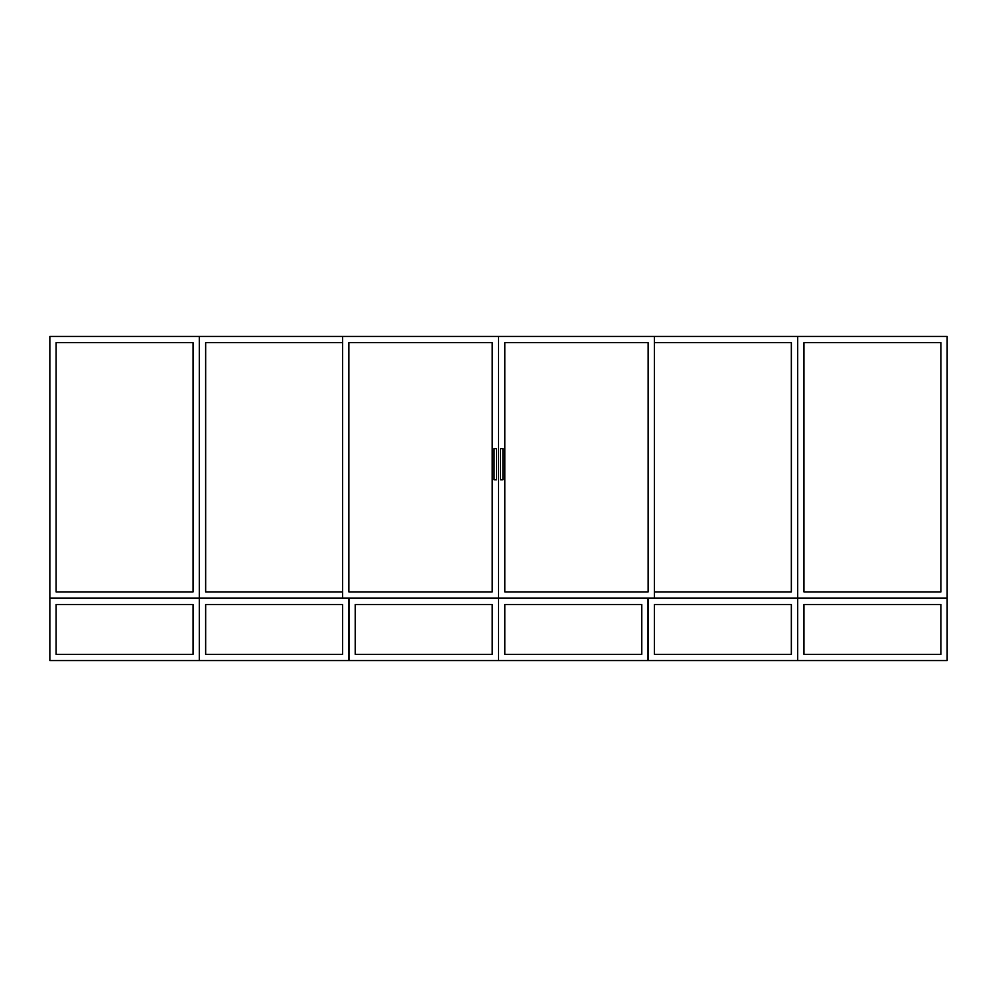 <?xml version="1.0" encoding="UTF-8"?>
<svg xmlns="http://www.w3.org/2000/svg" width="997" height="997" viewBox="0 0 997 997"><rect width="100%" height="100%" fill="white"/><g stroke="black" fill="none" stroke-linecap="round" stroke-linejoin="round"><path stroke-width="1.5" d="M56.081 654.344L193.069 654.344L193.069 604.494L56.081 604.494L56.081 654.344L193.069 654.344L193.069 604.494L56.081 604.494L56.081 654.344M49.85 598.138L199.3 598.138L199.3 336.425L49.85 336.425L49.85 598.138M56.081 591.906L193.069 591.906L193.069 342.656L56.081 342.656L56.081 591.906L193.069 591.906L193.069 342.656L56.081 342.656L56.081 591.906M199.425 660.575L348.863 660.575L348.863 598.262L199.425 598.262L199.425 660.575M205.656 654.344L342.632 654.344L342.632 604.494L205.656 604.494L205.656 654.344L342.632 654.344L342.632 604.494L205.656 604.494L205.656 654.344M199.425 598.138L498.438 598.138L498.438 336.425L199.425 336.425L199.425 598.138M205.656 591.906L342.632 591.906L205.656 591.906L205.656 342.656L205.656 591.906M342.632 342.656L205.656 342.656L342.632 342.656M348.987 660.575L498.438 660.575L498.438 598.262L348.987 598.262L348.987 660.575M355.219 654.344L492.206 654.344L492.206 604.494L355.219 604.494L355.219 654.344L492.206 654.344L492.206 604.494L355.219 604.494L355.219 654.344M342.632 336.425L342.632 598.138M348.863 591.906L492.206 591.906L492.206 342.656L348.863 342.656L348.863 591.906L492.206 591.906L492.206 342.656L348.863 342.656L348.863 591.906M498.562 660.575L648.013 660.575L648.013 598.262L498.562 598.262L498.562 660.575M504.794 654.344L641.781 654.344L641.781 604.494L504.794 604.494L504.794 654.344L641.781 654.344L641.781 604.494L504.794 604.494L504.794 654.344M498.562 598.138L654.368 598.138L654.368 336.425L498.562 336.425L498.562 598.138M504.794 591.906L648.137 591.906L648.137 342.656L504.794 342.656L504.794 591.906L648.137 591.906L648.137 342.656L504.794 342.656L504.794 591.906M648.137 660.575L797.575 660.575L797.575 598.262L648.137 598.262L648.137 660.575M654.368 654.344L791.344 654.344L791.344 604.494L654.368 604.494L654.368 654.344L791.344 654.344L791.344 604.494L654.368 604.494L654.368 654.344M654.368 598.138L797.575 598.138L797.575 336.425L654.368 336.425M654.368 591.906L791.344 591.906L791.344 342.656L654.368 342.656L791.344 342.656L791.344 591.906L654.368 591.906M797.7 660.575L947.15 660.575L947.15 598.262L797.7 598.262L797.7 660.575M803.931 654.344L940.919 654.344L940.919 604.494L803.931 604.494L803.931 654.344L940.919 654.344L940.919 604.494L803.931 604.494L803.931 654.344M797.7 598.138L947.15 598.138L947.15 336.425L797.7 336.425L797.7 598.138M803.931 591.906L940.919 591.906L940.919 342.656L803.931 342.656L803.931 591.906L940.919 591.906L940.919 342.656L803.931 342.656L803.931 591.906M49.85 660.575L199.3 660.575L199.3 598.262L49.85 598.262L49.85 660.575M494.076 479.744L496.568 479.744L496.568 448.588L494.076 448.588L494.076 479.744M500.432 479.744L502.924 479.744L502.924 448.588L500.432 448.588L500.432 479.744"/></g></svg>
